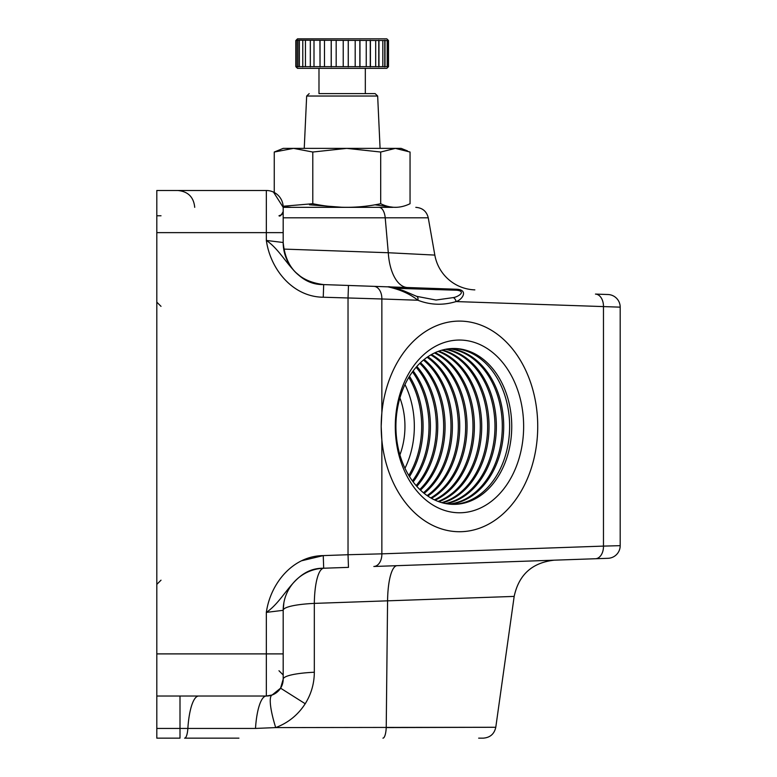 <?xml version="1.0" encoding="UTF-8"?>
<svg xmlns="http://www.w3.org/2000/svg" width="777" height="777" viewBox="0 0 777 777"><rect width="100%" height="100%" fill="white"/><g stroke="black" fill="none" stroke-linecap="round" stroke-linejoin="round"><path stroke-width="1.17" d="M238.927 738.15L184.605 738.15A12.636 3.341 -90 0 0 187.859 728.428L156.808 728.428L156.808 653.894L266.336 653.894L266.336 612.383C270.415 583.566 292.647 555.895 323.251 555.604L301.913 560.703M283.187 219.998L283.187 207.352L273.504 192.113M278.972 670.745L283.187 674.96L283.187 653.894L283.187 679.176A42.123 7.187 180 0 1 314.326 672.241C314.258 683.595 311.218 694.094 305.215 703.739C297.999 714.927 288.16 722.882 275.699 727.593L255.497 728.428L187.859 728.428A42.123 11.131 -90 0 1 198.689 696.027M381.857 412.752L381.186 426.418L381.857 440.073A105.313 78.263 90 0 0 459.46 531.73A105.313 78.263 90 0 0 537.723 426.418A105.313 78.263 90 0 0 459.46 321.095A105.313 78.263 90 0 0 381.857 412.752L381.857 298.98L323.251 297.232C292.647 296.931 270.415 269.25 266.336 240.443C286.208 253.71 294.056 285.042 323.688 284.596L407.566 287.529A42.123 20.862 -88 0 1 388.286 252.739L434.829 255.089A42.123 42.123 0 0 0 474.844 289.879M255.497 728.428A42.123 11.131 -90 0 1 266.336 696.027L272.144 694.988L280.575 688.169L283.187 679.176A16.851 16.851 0 0 1 266.336 696.027L156.808 696.027M161.014 215.783L156.808 215.783M381.857 440.073L381.857 553.846L603.467 546.105L603.467 306.721A12.636 8.45 92 0 0 595.454 294.085L608.002 294.522A12.636 12.636 0 0 1 620.192 307.158L456.05 301.573A4.215 2.739 -107.7 0 0 453.234 297.601C457.663 297.125 467.026 291.288 456.711 290.229L396.493 288.316L456.711 290.229L456.857 289.248C468.677 289.918 462.412 299.786 456.05 301.573C443.143 305.516 430.409 305.07 417.88 300.243C410.033 293.949 400.038 289.481 387.878 286.839L348.475 285.46L348.028 298.096L348.028 554.729L381.857 553.846A12.636 8.45 88 0 1 373.844 566.482L595.454 558.741L373.844 566.482M620.192 307.158L620.192 545.668A12.636 12.636 0 0 1 608.002 558.304L595.454 558.741A12.636 8.45 88 0 0 603.467 546.105L620.192 545.668M290.928 207.284L283.178 206.75A16.851 16.851 0 0 1 283.187 207.352L378.982 207.352A12.636 6.323 90 0 1 385.207 217.803L283.187 217.803M291.608 207.352L392.715 207.352L291.608 207.352M456.857 289.248L348.475 285.46M274.262 152.03L293.531 148.378L283.187 148.378L274.262 152.03L274.262 192.492A16.851 16.851 0 0 0 266.336 190.501A16.851 16.851 0 0 1 283.187 207.352L283.187 242.502A42.123 42.123 0 0 0 323.844 284.605L315.656 283.508L308.139 280.973M281.954 214.549L278.972 215.783C279.885 216.686 281.284 215.278 283.187 211.567L283.187 232.634L156.808 232.634L156.808 190.501L266.336 190.501A16.851 16.851 0 0 1 283.187 207.352M272.144 694.988A42.123 8.159 -110.2 0 0 275.699 727.593L495.784 727.272L386.227 727.593L387.577 600.835L514.17 596.406L314.326 603.389L314.326 672.241M554.419 560.168C532.264 562.548 518.851 574.621 514.17 596.406L495.784 727.272L494.036 727.272M493.783 727.272L492.803 727.282M489.296 727.291L477.185 727.33M468.58 727.35L465.782 727.359M464.568 727.359L451.942 727.398M478.661 738.15L483.265 738.15C490.122 737.616 494.298 733.993 495.784 727.272M184.605 738.15L233.683 738.15M180.002 696.027L180.002 738.15L156.808 738.15L156.808 728.428M283.187 679.176L283.187 653.894L266.336 653.894L266.336 696.027M283.867 602.777L283.187 610.324A42.123 42.123 0 0 1 323.844 568.22A42.123 10.897 -92 0 0 314.326 603.389A42.123 7.187 180 0 0 283.187 610.324L266.336 612.383C286.208 599.116 294.056 567.783 323.688 568.23L348.475 567.365L348.028 554.729L323.251 555.604L323.688 568.23M266.336 190.501L266.336 240.443L283.187 242.502A42.123 42.123 0 0 0 323.844 284.605C299.126 281.604 285.567 267.57 283.187 242.502L283.945 250.485M284.955 254.594L286.315 258.44M295.241 272.008L301.194 277.039M323.688 284.596L323.251 297.232M373.844 286.354A12.636 8.45 92 0 1 381.857 298.98L417.88 300.243A4.215 2.7 -68.1 0 0 416.627 296.328L404.205 290.996C394.969 287.752 389.53 286.363 387.878 286.839M416.627 296.328L435.994 300.039L453.234 297.601M156.808 232.634L156.808 653.894M283.187 610.324L283.187 653.894M446.144 503.661A77.933 57.916 90 0 0 496.192 420.182A77.933 57.916 90 0 0 446.144 349.164M445.435 349.3A77.933 57.916 -90 0 1 494.784 420.182A77.933 57.916 -90 0 1 445.435 503.525M449.805 504.156A77.933 57.916 90 0 0 503.525 420.182A77.933 57.916 90 0 0 449.805 348.669M449.106 348.737A77.933 57.916 -90 0 1 502.117 420.182A77.933 57.916 -90 0 1 449.106 504.088M399.912 397.95A63.19 46.96 -90 0 1 404.798 421.367A63.19 46.96 -90 0 1 399.912 454.875M404.972 384.557A75.825 56.352 -90 0 1 414.151 420.357A75.825 56.352 -90 0 1 404.972 468.269M511.557 420.182A77.933 57.916 90 0 0 453.826 348.484A77.933 57.916 90 0 0 396.095 432.643A77.933 57.916 90 0 0 453.826 504.351A77.933 57.916 90 0 0 511.557 420.182M452.768 348.494A77.933 57.916 -90 0 1 509.44 420.182A77.933 57.916 -90 0 1 452.768 504.331M395.493 433.313A86.364 64.18 -90 0 1 454.331 340.326A86.364 64.18 -90 0 1 523.436 419.512A86.364 64.18 -90 0 1 464.588 512.499A86.364 64.18 -90 0 1 395.493 433.313M381.449 434.829A105.313 78.263 90 0 0 465.714 531.39A105.313 78.263 90 0 0 537.48 417.997A105.313 78.263 90 0 0 453.205 321.435A105.313 78.263 90 0 0 381.449 434.829M409.498 476.573A77.933 57.916 90 0 0 422.902 420.182A77.933 57.916 90 0 0 409.498 376.253M408.789 377.399A77.933 57.916 -90 0 1 421.493 420.182A77.933 57.916 -90 0 1 408.789 475.427M413.16 481.915A77.933 57.916 90 0 0 430.235 420.182A77.933 57.916 90 0 0 413.16 370.92M412.461 371.862A77.933 57.916 -90 0 1 428.826 420.182A77.933 57.916 -90 0 1 412.461 480.963M431.488 498.319A77.933 57.916 90 0 0 466.88 420.182A77.933 57.916 90 0 0 431.488 354.506M430.779 354.914A77.933 57.916 -90 0 1 465.472 420.182A77.933 57.916 -90 0 1 430.779 497.911M435.149 500.184A77.933 57.916 90 0 0 474.203 420.182A77.933 57.916 90 0 0 435.149 352.641M434.45 352.972A77.933 57.916 -90 0 1 472.795 420.182A77.933 57.916 -90 0 1 434.45 499.854M438.811 501.689A77.933 57.916 90 0 0 481.536 420.182A77.933 57.916 90 0 0 438.811 351.146M438.111 351.408A77.933 57.916 -90 0 1 480.128 420.182A77.933 57.916 -90 0 1 438.111 501.427M442.482 502.836A77.933 57.916 90 0 0 488.859 420.182A77.933 57.916 90 0 0 442.482 349.99M441.773 350.184A77.933 57.916 -90 0 1 487.451 420.182A77.933 57.916 -90 0 1 441.773 502.641M416.831 486.373A77.933 57.916 90 0 0 437.558 420.182A77.933 57.916 90 0 0 416.831 366.453M416.122 367.249A77.933 57.916 -90 0 1 436.15 420.182A77.933 57.916 -90 0 1 416.122 485.576M420.493 490.151A77.933 57.916 90 0 0 444.891 420.182A77.933 57.916 90 0 0 420.493 362.684M419.784 363.354A77.933 57.916 -90 0 1 443.482 420.182A77.933 57.916 -90 0 1 419.784 489.471M424.155 493.346A77.933 57.916 90 0 0 452.214 420.182A77.933 57.916 90 0 0 424.155 359.479M423.455 360.052A77.933 57.916 -90 0 1 450.806 420.182A77.933 57.916 -90 0 1 423.455 492.773M427.816 496.047A77.933 57.916 90 0 0 459.547 420.182A77.933 57.916 90 0 0 427.816 356.779M427.117 357.265A77.933 57.916 -90 0 1 458.139 420.182A77.933 57.916 -90 0 1 427.117 495.571M386.82 68.337L297.504 68.337L295.823 66.657L388.5 66.657L386.82 68.337M296.086 40.287L297.504 38.85L386.82 38.85L388.5 40.53L296.28 40.21L296.086 66.909M319.065 93.619L375.136 93.619L319.065 93.619M293.531 148.378L312.791 152.03L346.736 148.378L380.691 152.03L380.691 203.71C390.433 208.518 400.223 208.518 410.052 203.71L410.052 152.03L395.367 148.378L293.531 148.378M312.791 152.03L312.791 203.71C335.431 208.518 358.071 208.518 380.691 203.71M380.691 152.03L395.367 148.378L401.136 148.378L407.527 150.932M393.395 207.284L374.844 204.798M342.162 207.284L309.479 204.798M283.149 206.245L312.791 203.71M355.186 40.53L355.186 66.657M348.271 40.53L348.271 66.657M348.251 40.287L348.251 66.909M336.179 40.53L336.179 66.657M343.23 40.53L343.23 66.657M331.255 40.287L331.255 66.909M324.485 40.53L324.485 66.657M331.206 40.53L331.206 66.657M320.037 40.287L320.037 66.909M314.005 40.53L314.005 66.657M319.93 40.53L320.037 66.657M310.324 40.287L310.324 66.909M305.439 40.53L305.439 66.657M310.324 40.715L310.324 66.657M302.787 40.287L302.787 66.909M299.378 40.53L299.378 66.657M302.787 40.53L302.787 66.657M297.931 40.287L297.931 66.909M297.688 40.53L297.688 66.657M296.231 40.53L296.231 66.657M296.086 66.657L296.086 40.53M388.111 40.53L388.111 66.657M387.859 40.287L387.859 66.909M384.994 40.53L384.994 66.657M387.189 40.53L387.189 66.657M384.77 40.287L384.77 66.909M378.962 40.53L378.962 66.657M382.818 40.53L382.818 66.657M378.768 40.287L378.768 66.909M370.425 40.53L370.425 66.657M375.68 40.53L375.68 66.657M370.279 40.287L370.279 66.909M359.955 40.53L359.955 66.657M366.249 40.53L366.249 66.657M359.868 40.287L359.868 66.909M280.575 688.169L305.215 703.739M415.812 207.352C422.474 207.838 426.631 211.315 428.253 217.803L385.207 217.803L388.286 252.739L283.702 249.087M382.935 738.15A12.636 3.341 -90 0 0 386.227 727.593M397.096 565.666A42.123 10.897 -92 0 0 387.577 600.835M375.136 93.619L377.661 96.027L306.662 96.027L304.244 148.378M194.716 207.352C193.716 197.125 188.102 191.501 177.865 190.501M161.014 580.176L156.808 584.391L161.014 580.176M161.014 306.352L156.808 302.136L161.014 306.352M428.253 217.803L434.829 255.089M365.326 68.337L365.326 93.619M377.661 96.027L380.079 148.378M306.662 96.027L309.188 93.619M318.988 68.337L318.988 93.619M295.823 40.53L295.823 66.657M388.5 40.53L388.5 66.657"/></g></svg>
